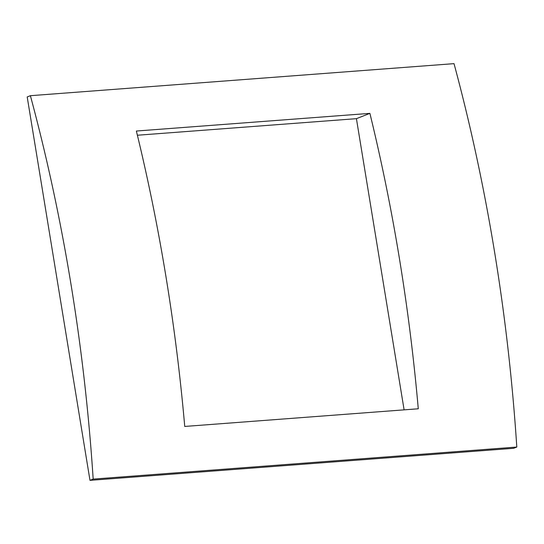 <?xml version="1.0" encoding="UTF-8"?>
<svg xmlns="http://www.w3.org/2000/svg" width="544" height="544" viewBox="0 0 544 544"><rect width="100%" height="100%" fill="white"/><g stroke="black" fill="none" stroke-linecap="round" stroke-linejoin="round"><path stroke-width="0.82" d="M136.367 131.036A1084.994 576.565 85.7 0 1 184.742 426.448L418.275 408.782A1084.994 576.565 -94.3 0 0 369.9 113.37L136.367 131.036M369.9 113.37L356.422 118.667L137.387 135.238M356.422 118.667L404.104 409.85M89.984 480.352L513.611 448.304L516.8 447.052A1084.994 576.565 -94.3 0 0 454.016 63.648L30.389 95.696A1084.994 576.565 85.7 0 1 93.174 479.101L89.984 480.352L27.2 96.948L30.389 95.696M93.174 479.101L516.8 447.052"/></g></svg>
